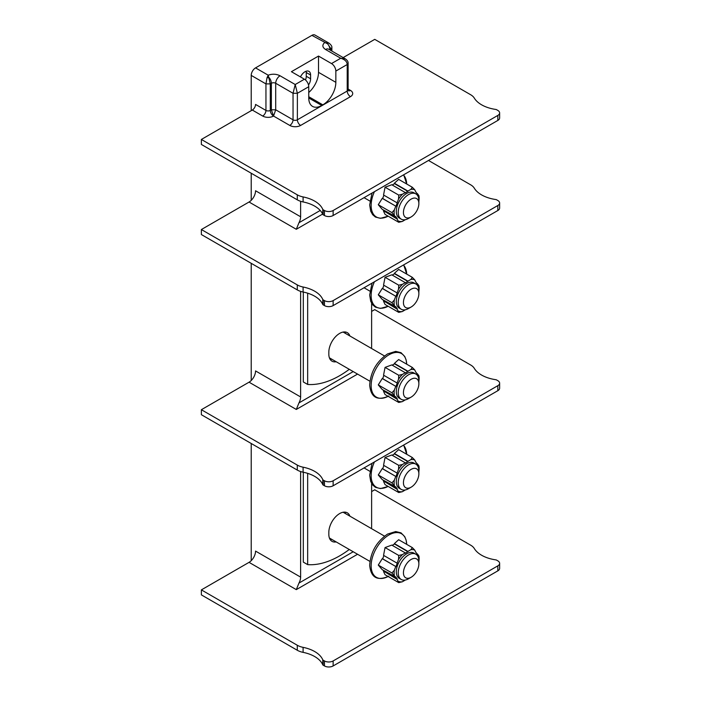 <?xml version="1.0" encoding="UTF-8"?>
<svg xmlns="http://www.w3.org/2000/svg" width="701" height="701" viewBox="0 0 701 701"><rect width="100%" height="100%" fill="white"/><g stroke="black" fill="none" stroke-linecap="round" stroke-linejoin="round"><path stroke-width="1.05" d="M371.626 491.585L374.737 489.789L470.66 545.168A15.326 8.85 180 0 1 474.297 548.515A30.651 17.691 180 0 0 495.835 559.88A1.533 0.885 180 0 1 496.553 560.108L497.833 560.853A6.134 3.54 180 0 1 499.629 563.35L499.629 568.362A6.134 3.54 180 0 1 497.833 570.859L333.133 665.95A6.134 3.54 180 0 1 324.467 665.95L323.179 665.214A1.533 0.885 0 0 1 322.775 664.802A30.651 17.691 0 0 0 303.095 652.359A15.326 8.85 0 0 1 297.294 650.265L201.371 594.886L201.371 589.883L249.048 562.351A9.192 5.31 120 0 0 255.55 551.091L300.624 577.116A9.192 5.31 -60 0 1 298.968 583.074L296.295 589.629L249.048 562.351M499.629 563.35A6.134 3.54 180 0 1 497.833 565.856L333.133 660.947A6.134 3.54 180 0 1 324.467 660.947L323.179 660.202A1.533 0.885 0 0 1 322.775 659.79A30.651 17.691 0 0 0 303.095 647.356A15.326 8.85 0 0 1 297.294 645.262L201.371 589.883M300.624 396.95A9.192 5.31 -60 0 1 298.968 402.909L296.295 409.454L249.048 382.185A9.192 5.31 120 0 0 255.55 370.925L300.624 396.95L300.624 291.379M371.626 311.41L374.737 309.614L470.66 364.993A15.326 8.85 180 0 1 474.297 368.349A30.651 17.691 180 0 0 495.835 379.705A1.533 0.885 180 0 1 496.553 379.942L497.833 380.678A6.134 3.54 180 0 1 499.629 383.184A6.134 3.54 180 0 1 497.833 385.681L333.133 480.772A6.134 3.54 180 0 1 324.467 480.772L323.179 480.036A1.533 0.885 0 0 1 322.775 479.624A30.651 17.691 0 0 0 303.095 467.19A15.326 8.85 0 0 1 297.294 465.087L201.371 409.708L249.048 382.185M499.629 383.184L499.629 388.188A6.134 3.54 180 0 1 497.833 390.694L333.133 485.775A6.134 3.54 180 0 1 324.467 485.775L323.179 485.039A1.533 0.885 0 0 1 322.775 484.628A30.651 17.691 0 0 0 303.095 472.194A15.326 8.85 0 0 1 297.294 470.091L201.371 414.712L201.371 409.708M300.624 577.116L300.624 471.554M251.212 560.669L251.212 443.488M251.212 380.503L251.212 263.322M251.212 200.328L251.212 173.235M251.212 110.67L251.212 75.393A6.134 3.54 -60 0 1 255.55 67.883L268.211 75.191L270.288 83.901L265.951 83.901L267.037 77.688L268.211 75.191C272.391 73.728 276.334 73.92 280.041 75.769L295.209 84.523L297.373 93.277L293.044 93.286L295.209 84.523L304.418 79.204L291.414 71.704L318.508 56.062L318.508 72.326A18.392 10.62 -60 0 1 308.755 92.497M300.624 201.292L300.624 216.775A9.192 5.31 -60 0 1 298.968 222.734L296.295 229.288L249.048 202.011A9.192 5.31 120 0 0 255.55 190.751L300.624 216.775M331.862 51.068L331.862 47.615L330.968 48.868L327.717 43.909L311.892 35.357A6.134 3.54 -60 0 1 314.959 35.05L329.058 43.19C331.179 44.917 332.108 46.397 331.862 47.615L331.862 47.554M311.892 35.357L255.55 67.883M328.462 49.114L328.611 49.184A6.134 3.54 120 0 0 325.544 49.491C322.346 47.361 322.013 45.083 324.554 42.665L329.058 43.19M330.968 50.551L330.968 48.868L329.882 49.491A6.134 3.54 -120 0 0 327.717 43.909L327.717 42.656M297.294 199.838L297.294 194.834L201.371 139.455L201.371 144.459L297.294 199.838A15.326 8.85 0 0 0 303.095 201.941A30.651 17.691 0 0 1 322.775 214.375L322.775 209.362A1.533 0.885 0 0 0 323.179 209.774L324.467 210.519A6.134 3.54 180 0 0 333.133 210.519L497.833 115.428A6.134 3.54 180 0 0 499.629 112.922A6.134 3.54 180 0 0 497.833 110.425L496.553 109.68A1.533 0.885 180 0 0 495.835 109.452A30.651 17.691 180 0 1 474.297 98.087A15.326 8.85 180 0 0 470.66 94.74L374.737 39.361L343.166 57.587M322.775 209.362A30.651 17.691 0 0 0 303.095 196.928A15.326 8.85 0 0 1 297.294 194.834M201.371 139.455L252.299 110.048A4.6 2.655 120 0 0 255.55 104.423L265.951 110.425A3.067 1.77 0 0 0 270.288 110.425L271.366 109.803L271.366 83.27A3.067 1.77 180 0 1 275.703 83.27L293.044 93.286L293.044 119.81A3.067 1.77 0 0 0 297.373 119.81L347.223 91.034A3.067 1.77 0 0 0 348.117 89.781L348.169 90.631M252.299 110.048L262.7 116.051A7.658 4.425 0 0 0 273.539 116.051L289.793 125.435A4.6 2.655 120 0 0 293.044 119.81L275.703 109.803L273.539 116.059A4.6 2.655 60 0 1 270.288 110.425L270.288 83.901L271.366 83.27A6.134 3.54 60 0 0 269.202 77.688L267.037 77.688M348.117 63.204L347.223 64.51L335.84 71.073A6.134 3.54 -120 0 0 331.503 63.563L318.508 56.062M273.539 116.051L271.366 109.794L275.703 109.803L275.703 83.27A6.134 3.54 120 0 1 280.041 75.769M304.418 79.204A6.134 3.54 60 0 1 308.755 86.714L308.755 97.974A18.392 10.62 -60 0 0 312.558 106.394A18.392 10.62 -60 0 0 321.759 105.483L322.837 104.861L308.755 96.72M335.84 71.073L335.84 82.332A18.392 10.62 -60 0 1 322.837 104.861M308.528 84.996A7.965 4.6 120 0 0 310.596 78.766L310.596 75.016A7.965 4.6 120 0 0 308.948 71.371A7.965 4.6 120 0 0 300.475 76.926M289.793 125.435A7.658 4.425 0 0 0 300.624 125.435L350.465 96.659A4.6 2.655 60 0 1 347.223 91.034L347.214 64.51C347.039 61.6 344.874 59.515 340.721 58.253L345.313 58.831C347.319 60.216 348.257 61.688 348.117 63.256L348.117 89.781M305.496 79.984A7.965 4.6 120 0 0 306.258 76.269L306.258 72.51A7.965 4.6 120 0 0 306.135 71.23M322.775 214.375A1.533 0.885 0 0 0 323.179 214.786L323.179 209.774M499.629 112.922L499.629 117.934A6.134 3.54 180 0 1 497.833 120.432L333.133 215.522A6.134 3.54 180 0 1 324.467 215.522L323.179 214.786M297.294 289.916L297.294 284.913L201.371 229.534L201.371 234.546L297.294 289.916A15.326 8.85 0 0 0 303.095 292.019A30.651 17.691 0 0 1 322.775 304.453L322.775 299.45A1.533 0.885 0 0 0 323.179 299.862L324.467 300.606A6.134 3.54 180 0 0 333.133 300.606L497.833 205.516A6.134 3.54 180 0 0 499.629 203.01A6.134 3.54 180 0 0 497.833 200.512L496.553 199.767A1.533 0.885 180 0 0 495.835 199.54A30.651 17.691 180 0 1 474.297 188.175A15.326 8.85 180 0 0 470.66 184.819L428.486 160.468M322.775 299.45A30.651 17.691 0 0 0 303.095 287.016A15.326 8.85 0 0 1 297.294 284.913M201.371 229.534L249.048 202.011M322.775 304.453A1.533 0.885 0 0 0 323.179 304.865L323.179 299.862M499.629 203.01L499.629 208.013A6.134 3.54 180 0 1 497.833 210.519L333.133 305.61A6.134 3.54 180 0 1 324.467 305.61L323.179 304.865M392.253 185.02A16.333 9.428 -60 0 1 393.287 184.372A16.333 9.428 -60 0 1 394.593 183.706L394.391 183.25L398.659 179.368L412.328 187.263L414.694 189.717L415.912 192.109A16.333 9.428 -60 0 1 417.209 193.958L416.841 193.292M394.391 183.25L407.921 191.066L410.847 189.375L412.328 187.263M418.926 195.728L419.119 198.181A17.683 10.208 120 0 0 418.926 195.728L417.463 193.651M419.119 198.181A17.683 10.208 120 0 1 418.926 200.863L418.865 201.021M398.738 195.106L402.392 194.256L405.318 192.565L391.789 184.749L385.068 187.22L383.543 195.001L397.081 202.817L398.545 199.04L398.738 195.106L385.068 187.22M383.543 211.194L385.068 214.392L398.738 222.287L397.081 219.001L383.999 210.992A16.333 9.428 -60 0 1 383.061 209.818M395.776 217.152L391.947 212.622L394.312 209.941L395.776 206.164L382.247 198.357L378.277 204.727L382.247 209.345L396.03 216.846A16.333 9.428 -60 0 0 397.327 218.694L397.081 219.001M382.247 198.357L382.702 198.497A16.333 9.428 -60 0 1 383.955 195.237M405.318 192.565L405.318 192.898A16.333 9.428 -60 0 1 407.921 191.399L394.593 183.706M398.545 221.087A17.683 10.208 -60 0 0 402.392 221.428L405.318 219.693M394.312 209.941A17.683 10.208 120 0 0 394.312 215.067M382.702 198.497L395.776 206.164M396.03 206.19A16.333 9.428 -60 0 1 397.327 202.834L397.081 202.817M398.545 199.04A17.683 10.208 -60 0 1 402.392 194.256M410.847 189.375A17.683 10.208 -60 0 1 414.694 189.717M415.842 193.879L413.914 192.766A14.59 8.421 120 0 0 402.672 196.674A14.59 8.421 120 0 0 396.302 211.36A14.59 8.421 120 0 0 399.325 218.037L401.252 219.15A14.59 8.421 -60 0 1 398.229 212.473A14.59 8.421 120 0 1 404.6 197.787A14.59 8.421 120 0 1 415.842 193.879A14.59 8.421 120 0 1 418.865 200.556L418.865 203.562A10.909 6.3 -60 0 1 411.145 216.924A10.909 6.3 -60 0 1 403.434 212.473A10.909 6.3 120 0 1 411.145 199.11A10.909 6.3 120 0 1 418.865 203.562M402.392 221.428L398.738 222.287M383.999 210.992L397.327 218.694M391.947 212.622L378.277 204.727M411.145 216.924L408.552 218.423A14.59 8.421 -60 0 1 401.252 219.15M303.305 472.237L303.305 562.106L307.669 564.629A91.962 53.092 120 0 0 349.282 549.479M371.074 528.379A91.962 53.092 120 0 0 371.626 527.704L371.626 483.427M307.669 473.359L307.669 564.629M349.895 516.146A15.308 8.833 120 0 0 347.302 512.825A15.308 8.833 120 0 0 335.507 516.926A15.308 8.833 120 0 0 328.83 532.322L328.83 534.328A15.308 8.833 120 0 0 331.994 541.33A15.308 8.833 120 0 0 336.173 541.917M330.136 539.533A15.308 8.833 120 0 0 331.827 539.411M345.549 513.64A15.308 8.833 120 0 0 344.813 512.116M392.253 545.36A16.333 9.428 -60 0 1 393.287 544.712A16.333 9.428 -60 0 1 394.593 544.046L394.391 543.59L398.659 539.717L412.328 547.604L414.694 550.057L415.912 552.449A16.333 9.428 -60 0 1 417.209 554.307L416.841 553.632M394.391 543.59L407.921 551.407L410.847 549.715L412.328 547.604M418.926 556.077L419.119 558.522A17.683 10.208 120 0 0 418.926 556.077L417.463 553.992M419.119 558.522A17.683 10.208 120 0 1 418.926 561.203L418.865 561.361M398.738 555.455L402.392 554.596L405.318 552.905L391.789 545.098L385.068 547.56L383.543 555.341L397.081 563.157L398.545 559.38L398.738 555.455L385.068 547.56M383.543 571.534L385.068 574.732L398.738 582.627L397.081 579.341L383.999 571.341A16.333 9.428 -60 0 1 383.061 570.158M395.776 577.493L391.947 572.962L394.312 570.281L395.776 566.504L382.247 558.697L378.277 565.067L382.247 569.685L396.03 577.186A16.333 9.428 -60 0 0 397.327 579.035L397.081 579.341M382.247 558.697L382.702 558.837A16.333 9.428 -60 0 1 383.955 555.578M405.318 552.905L405.318 553.238A16.333 9.428 -60 0 1 407.921 551.74L394.593 544.046M398.545 581.427A17.683 10.208 -60 0 0 402.392 581.769L405.318 580.034M394.312 570.281A17.683 10.208 120 0 0 394.312 575.416M382.702 558.837L395.776 566.504M396.03 566.531A16.333 9.428 -60 0 1 397.327 563.183L397.081 563.157M398.545 559.38A17.683 10.208 -60 0 1 402.392 554.596M410.847 549.715A17.683 10.208 -60 0 1 414.694 550.057M415.842 554.219L413.914 553.107A14.59 8.421 120 0 0 402.672 557.015A14.59 8.421 120 0 0 396.302 571.701A14.59 8.421 120 0 0 399.325 578.378L401.252 579.49A14.59 8.421 -60 0 1 398.229 572.813A14.59 8.421 120 0 1 404.6 558.127A14.59 8.421 120 0 1 415.842 554.219A14.59 8.421 120 0 1 418.865 560.905L418.865 563.902A10.909 6.3 -60 0 1 411.145 577.265A10.909 6.3 -60 0 1 403.434 572.813A10.909 6.3 120 0 1 411.145 559.451A10.909 6.3 120 0 1 418.865 563.902M402.392 581.769L398.738 582.627M383.999 571.341L397.327 579.035M391.947 572.962L378.277 565.067M411.145 577.265L408.552 578.772A14.59 8.421 -60 0 1 401.252 579.49M392.253 455.273A16.333 9.428 -60 0 1 393.287 454.625A16.333 9.428 -60 0 1 394.593 453.959L394.391 453.503L398.659 449.63L412.328 457.525L414.694 459.97L415.912 462.371A16.333 9.428 -60 0 1 417.209 464.22L416.841 463.545M394.391 453.503L407.921 461.319L410.847 459.628L412.328 457.525M418.926 465.99L419.119 468.434A17.683 10.208 120 0 0 418.926 465.99L417.463 463.904M419.119 468.434A17.683 10.208 120 0 1 418.926 471.116L418.865 471.274M398.738 465.368L402.392 464.509L405.318 462.818L391.789 455.01L385.068 457.473L383.543 465.262L397.081 473.07L398.545 469.293L398.738 465.368L385.068 457.473M383.543 481.447L385.068 484.645L398.738 492.54L397.081 489.263L383.999 481.254A16.333 9.428 -60 0 1 383.061 480.071M395.776 487.414L391.947 482.875L394.312 480.194L395.776 476.426L382.247 468.61L378.277 474.98L382.247 479.598L396.03 487.099A16.333 9.428 -60 0 0 397.327 488.947L397.081 489.263M382.247 468.61L382.702 468.75A16.333 9.428 -60 0 1 383.955 465.499M405.318 462.818L405.318 463.159A16.333 9.428 -60 0 1 407.921 461.652L394.593 453.959M398.545 491.34A17.683 10.208 -60 0 0 402.392 491.69L405.318 489.946M394.312 480.194A17.683 10.208 120 0 0 394.312 485.329M382.702 468.75L395.776 476.426M396.03 476.443A16.333 9.428 -60 0 1 397.327 473.096L397.081 473.07M398.545 469.293A17.683 10.208 -60 0 1 402.392 464.509M410.847 459.628A17.683 10.208 -60 0 1 414.694 459.97M415.842 464.141L413.914 463.028A14.59 8.421 120 0 0 402.672 466.936A14.59 8.421 120 0 0 396.302 481.613A14.59 8.421 120 0 0 399.325 488.29L401.252 489.403A14.59 8.421 -60 0 1 398.229 482.726A14.59 8.421 120 0 1 404.6 468.049A14.59 8.421 120 0 1 415.842 464.141A14.59 8.421 120 0 1 418.865 470.818L418.865 473.815A10.909 6.3 -60 0 1 411.145 487.177A10.909 6.3 -60 0 1 403.434 482.726A10.909 6.3 120 0 1 411.145 469.363A10.909 6.3 120 0 1 418.865 473.815M402.392 491.69L398.738 492.54M383.999 481.254L397.327 488.947M391.947 482.875L378.277 474.98M411.145 487.177L408.552 488.685A14.59 8.421 -60 0 1 401.252 489.403M303.305 292.063L303.305 381.94L307.669 384.455A91.962 53.092 120 0 0 349.282 369.313M371.074 348.204A91.962 53.092 120 0 0 371.626 347.53L371.626 303.253M307.669 293.184L307.669 384.455M349.895 335.981A15.308 8.833 120 0 0 347.302 332.651A15.308 8.833 120 0 0 335.507 336.752A15.308 8.833 120 0 0 328.83 352.156L328.83 354.154A15.308 8.833 120 0 0 331.994 361.164A15.308 8.833 120 0 0 336.173 361.751M330.136 359.359A15.308 8.833 120 0 0 331.827 359.236M345.549 333.466A15.308 8.833 120 0 0 344.813 331.941M392.253 365.195A16.333 9.428 -60 0 1 393.287 364.538A16.333 9.428 -60 0 1 394.593 363.872L394.391 363.425L398.659 359.543L412.328 367.438L414.694 369.883L415.912 372.284A16.333 9.428 -60 0 1 417.209 374.132L416.841 373.467M394.391 363.425L407.921 371.232L410.847 369.541L412.328 367.438M418.926 375.902L419.119 378.356A17.683 10.208 120 0 0 418.926 375.902L417.463 373.817M419.119 378.356A17.683 10.208 120 0 1 418.926 381.029L418.865 381.186M398.738 375.28L402.392 374.422L405.318 372.739L391.789 364.923L385.068 367.385L383.543 375.175L397.081 382.983L398.545 379.215L398.738 375.28L385.068 367.385M383.543 391.36L385.068 394.567L398.738 402.453L397.081 399.176L383.999 391.167A16.333 9.428 -60 0 1 383.061 389.984M395.776 397.327L391.947 392.788L394.312 390.115L395.776 386.339L382.247 378.522L378.277 384.902L382.247 389.511L396.03 397.011A16.333 9.428 -60 0 0 397.327 398.86L397.081 399.176M382.247 378.522L382.702 378.663A16.333 9.428 -60 0 1 383.955 375.412M405.318 372.739L405.318 373.072A16.333 9.428 -60 0 1 407.921 371.565L394.593 363.872M398.545 401.261A17.683 10.208 -60 0 0 402.392 401.603L405.318 399.859M394.312 390.115A17.683 10.208 120 0 0 394.312 395.241M382.702 378.663L395.776 386.339M396.03 386.356A16.333 9.428 -60 0 1 397.327 383.009L397.081 382.983M398.545 379.215A17.683 10.208 -60 0 1 402.392 374.422M410.847 369.541A17.683 10.208 -60 0 1 414.694 369.883M415.842 374.054L413.914 372.941A14.59 8.421 120 0 0 402.672 376.849A14.59 8.421 120 0 0 396.302 391.526A14.59 8.421 120 0 0 399.325 398.203L401.252 399.316A14.59 8.421 -60 0 1 398.229 392.639A14.59 8.421 120 0 1 404.6 377.962A14.59 8.421 120 0 1 415.842 374.054A14.59 8.421 120 0 1 418.865 380.731L418.865 383.736A10.909 6.3 -60 0 1 411.145 397.099A10.909 6.3 -60 0 1 403.434 392.639A10.909 6.3 120 0 1 411.145 379.276A10.909 6.3 120 0 1 418.865 383.736M402.392 401.603L398.738 402.453M383.999 391.167L397.327 398.86M391.947 392.788L378.277 384.902M411.145 397.099L408.552 398.597A14.59 8.421 -60 0 1 401.252 399.316M392.253 275.107A16.333 9.428 -60 0 1 393.287 274.45A16.333 9.428 -60 0 1 394.593 273.784L394.391 273.337L398.659 269.456L412.328 277.351L414.694 279.804L415.912 282.196A16.333 9.428 -60 0 1 417.209 284.045L416.841 283.379M394.391 273.337L407.921 281.145L410.847 279.454L412.328 277.351M418.926 285.815L419.119 288.269A17.683 10.208 120 0 0 418.926 285.815L417.463 283.73M419.119 288.269A17.683 10.208 120 0 1 418.926 290.95L418.865 291.108M398.738 285.193L402.392 284.343L405.318 282.652L391.789 274.836L385.068 277.298L383.543 285.088L397.081 292.904L398.545 289.127L398.738 285.193L385.068 277.298M383.543 301.281L385.068 304.479L398.738 312.374L397.081 309.088L383.999 301.079A16.333 9.428 -60 0 1 383.061 299.897M395.776 307.24L391.947 302.709L394.312 300.028L395.776 296.251L382.247 288.444L378.277 294.814L382.247 299.423L396.03 306.924A16.333 9.428 -60 0 0 397.327 308.773L397.081 309.088M382.247 288.444L382.702 288.575A16.333 9.428 -60 0 1 383.955 285.325M405.318 282.652L405.318 282.985A16.333 9.428 -60 0 1 407.921 281.487L394.593 273.784M398.545 311.174A17.683 10.208 -60 0 0 402.392 311.516L405.318 309.781M394.312 300.028A17.683 10.208 120 0 0 394.312 305.154M382.702 288.575L395.776 296.251M396.03 296.278A16.333 9.428 -60 0 1 397.327 292.922L397.081 292.904M398.545 289.127A17.683 10.208 -60 0 1 402.392 284.343M410.847 279.454A17.683 10.208 -60 0 1 414.694 279.804M415.842 283.966L413.914 282.853A14.59 8.421 120 0 0 402.672 286.762A14.59 8.421 120 0 0 396.302 301.439A14.59 8.421 120 0 0 399.325 308.125L401.252 309.237A14.59 8.421 -60 0 1 398.229 302.552A14.59 8.421 120 0 1 404.6 287.874A14.59 8.421 120 0 1 415.842 283.966A14.59 8.421 120 0 1 418.865 290.643L418.865 293.649A10.909 6.3 -60 0 1 411.145 307.012A10.909 6.3 -60 0 1 403.434 302.552A10.909 6.3 120 0 1 411.145 289.198A10.909 6.3 120 0 1 418.865 293.649M402.392 311.516L398.738 312.374M383.999 301.079L397.327 308.773M391.947 302.709L378.277 294.814M411.145 307.012L408.552 308.51A14.59 8.421 -60 0 1 401.252 309.237M357.554 554.263L296.295 589.629M497.833 565.856L497.833 570.859M333.133 660.947L333.133 665.95M324.467 660.947L324.467 665.95M323.179 665.214L323.179 660.202M322.775 664.802L322.775 659.79M303.095 652.359L303.095 647.356M297.294 650.265L297.294 645.262M298.968 402.909L353.216 371.583M357.554 374.089L296.295 409.454M298.968 583.074L353.216 551.757M251.212 75.393L265.951 83.901L265.951 110.425A4.6 2.655 120 0 1 262.7 116.051M297.294 470.091L297.294 465.087M303.095 472.194L303.095 467.19M322.775 484.628L322.775 479.624M323.179 485.039L323.179 480.036M324.467 480.772L324.467 485.775M333.133 480.772L333.133 485.775M497.833 385.681L497.833 390.694M350.465 96.659A7.658 4.425 0 0 0 350.465 90.403L348.117 89.045M298.968 222.734L320.217 210.466M325.544 49.491L340.721 58.253L331.503 63.563M350.465 90.403A4.6 2.655 -60 0 1 348.371 90.727M300.624 125.435A4.6 2.655 60 0 1 297.373 119.81L297.373 93.286L308.755 86.714M335.84 82.332L318.508 72.326M347.223 88.528L347.223 64.483M321.759 105.483L308.755 97.974M310.596 75.016L306.258 72.51M310.596 78.766L306.258 76.269M303.095 201.941L303.095 196.928M324.467 210.519L324.467 215.522M333.133 210.519L333.133 215.522M497.833 115.428L497.833 120.432M322.644 214.068L296.295 229.288M303.095 292.019L303.095 287.016M324.467 300.606L324.467 305.61M333.133 300.606L333.133 305.61M497.833 205.516L497.833 210.519M372.038 193.064L369.672 204.972L370.706 211.167L372.643 214.672L375.412 217.038L380.512 218.318L388.152 216.171A25.148 14.519 -60 0 1 372.95 213.428A25.148 14.519 -60 0 1 374.422 191.688M403.688 174.786L406.711 184.021A25.148 14.519 120 0 0 403.434 174.935M388.126 576.502A25.148 14.519 -60 0 1 371.153 565.33A25.148 14.519 -60 0 1 388.924 534.994A25.148 14.519 120 0 1 406.694 544.353L406.168 540.269L404.784 536.721L401.007 532.848L395.714 531.56L387.574 534.074C376.577 541.654 370.61 552.064 369.672 565.313C370.917 577.668 377.304 581.278 388.827 576.143M388.126 486.415A25.148 14.519 -60 0 1 372.95 483.681A25.148 14.519 -60 0 1 374.422 461.941M406.694 454.266A25.148 14.519 120 0 0 403.434 445.196M388.126 396.328A25.148 14.519 -60 0 1 371.153 385.164A25.148 14.519 -60 0 1 388.924 354.829A25.148 14.519 120 0 1 406.694 364.178M372.038 283.151L369.672 295.06L370.706 301.255L372.643 304.76L375.412 307.126L380.512 308.405L388.152 306.258A25.148 14.519 -60 0 1 372.95 303.507A25.148 14.519 -60 0 1 374.422 281.767M403.688 264.873L406.711 274.109A25.148 14.519 120 0 0 403.434 265.022M328.611 49.184L345.313 58.831M364.056 197.673L369.926 201.064M329.4 538.009L369.926 561.405M343.122 512.238L384.516 536.134M364.056 467.926L369.926 471.317M372.038 463.317L369.672 475.234L370.706 481.421L372.643 484.926L375.412 487.3L380.512 488.579L388.152 486.433M403.688 445.039L406.711 454.283M329.4 357.834L369.926 381.23M406.711 364.196L406.168 360.095L404.784 356.555L401.007 352.673L395.714 351.385L387.574 353.909C376.577 361.479 370.61 371.889 369.672 385.147C370.917 397.502 377.304 401.112 388.827 395.969M343.122 332.064L384.516 355.968M364.056 287.76L369.926 291.152"/></g></svg>

